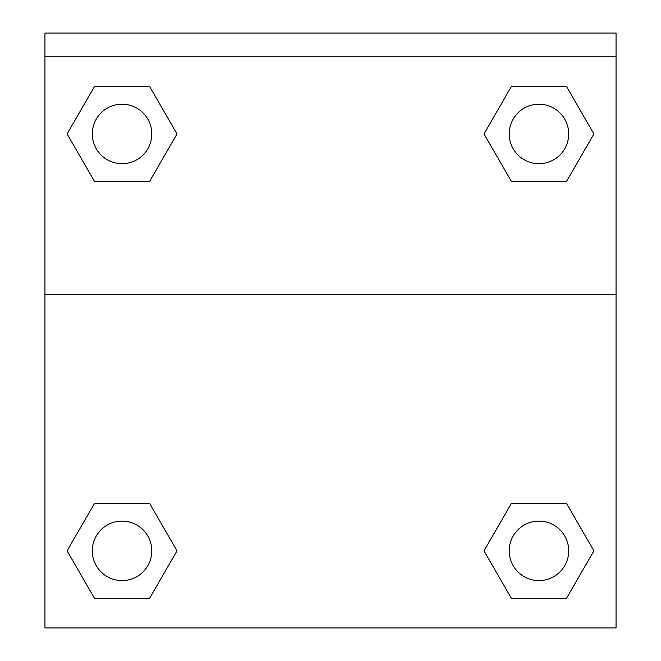 <?xml version="1.0" encoding="UTF-8"?>
<svg xmlns="http://www.w3.org/2000/svg" width="661" height="661" viewBox="0 0 661 661"><rect width="100%" height="100%" fill="white"/><g stroke="black" fill="none" stroke-linecap="round" stroke-linejoin="round"><path stroke-width="0.99" d="M487.628 544.557L511.474 503.261L529.709 503.261L511.474 503.261L484.001 550.853L511.474 503.261L566.427 503.261L511.474 503.261L566.427 503.261L593.909 550.853L566.427 598.445L593.909 550.853M94.573 503.261L149.526 503.261L94.573 503.261L67.092 550.853L94.573 503.261L149.526 503.261L176.999 550.853L149.526 598.445L94.573 598.445L149.526 598.445L94.573 598.445L67.092 550.853M173.372 140.239L149.526 181.535L131.291 181.535L149.526 181.535L176.999 133.943L149.526 181.535L94.573 181.535L149.526 181.535L94.573 181.535L67.092 133.943L94.573 86.351L67.092 133.943M566.427 181.535L511.474 181.535L566.427 181.535L593.909 133.943L566.427 181.535L511.474 181.535L484.001 133.943L511.474 86.351L484.001 133.943M616.052 56.846L616.052 33.05L44.948 33.05L44.948 56.846L616.052 56.846L616.052 627.95L44.948 627.95L44.948 56.846M566.427 598.445L511.474 598.445L566.427 598.445L511.474 598.445L484.001 550.853M44.948 294.806L616.052 294.806M511.474 86.351L566.427 86.351L511.474 86.351L566.427 86.351L593.909 133.943M94.573 86.351L149.526 86.351L94.573 86.351L149.526 86.351L176.999 133.943M568.7 550.853A29.745 29.745 0 0 0 524.082 525.09A29.745 29.745 0 0 0 524.082 576.607A29.745 29.745 0 0 0 568.7 550.853M151.79 550.853A29.745 29.745 0 0 0 107.173 525.09A29.745 29.745 0 0 0 107.173 576.607A29.745 29.745 0 0 0 151.79 550.853M568.7 133.943A29.745 29.745 0 0 0 524.082 108.189A29.745 29.745 0 0 0 524.082 159.706A29.745 29.745 0 0 0 568.7 133.943M151.79 133.943A29.745 29.745 0 0 0 107.173 108.189A29.745 29.745 0 0 0 107.173 159.706A29.745 29.745 0 0 0 151.79 133.943M511.474 503.261L529.709 503.261M131.291 503.261L149.526 503.261M529.709 181.535L511.474 181.535M149.526 181.535L131.291 181.535"/></g></svg>
